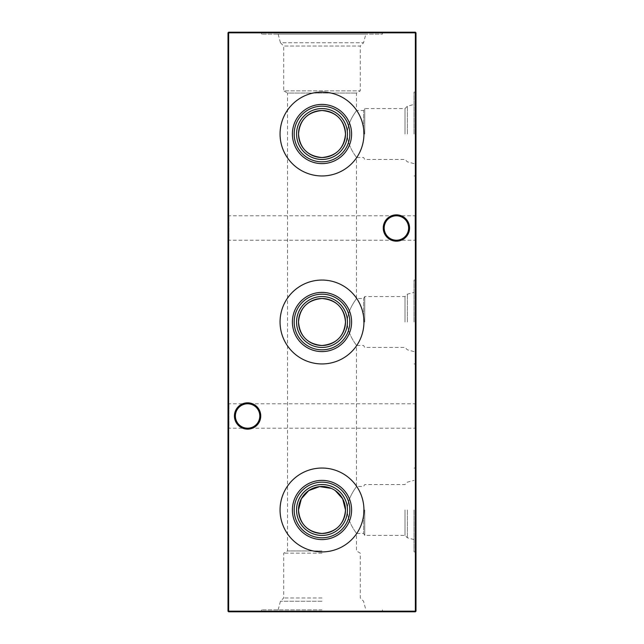 <?xml version="1.0" encoding="UTF-8"?>
<svg xmlns="http://www.w3.org/2000/svg" width="644" height="644" viewBox="0 0 644 644"><rect width="100%" height="100%" fill="white"/><g stroke="black" fill="none" stroke-linecap="round" stroke-linejoin="round"><path stroke-width="0.48" stroke-dasharray="3.22 2.42" d="M296.562 509.976A25.438 25.438 0 0 1 322 484.538A25.438 25.438 0 0 1 347.438 509.976A25.438 25.438 0 0 1 322 535.422A25.438 25.438 0 0 1 296.562 509.976M335.234 490.559L331.257 488.377M280.06 509.976A41.941 41.941 0 0 1 322 468.043A41.941 41.941 0 0 1 363.941 509.976A41.941 41.941 0 0 1 322 551.916A41.941 41.941 0 0 1 280.06 509.976M296.562 322A25.438 25.438 0 0 1 322 296.562A25.438 25.438 0 0 1 347.438 322A25.438 25.438 0 0 1 322 347.438A25.438 25.438 0 0 1 296.562 322M280.06 322A41.941 41.941 0 0 1 322 280.06A41.941 41.941 0 0 1 363.941 322A41.941 41.941 0 0 1 322 363.941A41.941 41.941 0 0 1 280.06 322M296.562 134.024A25.438 25.438 0 0 1 322 108.578A25.438 25.438 0 0 1 347.438 134.024A25.438 25.438 0 0 1 322 159.462A25.438 25.438 0 0 1 296.562 134.024M280.06 134.024A41.941 41.941 0 0 1 322 92.084A41.941 41.941 0 0 1 363.941 134.024A41.941 41.941 0 0 1 322 175.957A41.941 41.941 0 0 1 280.06 134.024M228.008 429.146L228.008 402.83L228.008 429.146L228.95 428.212L228.95 403.772L228.95 428.212L415.05 428.212L415.05 403.772L415.992 402.83L415.992 429.146L415.992 402.83M228.008 402.83L228.95 403.772L247.594 403.772A12.22 12.22 0 0 1 259.814 415.992C259.033 408.618 254.96 404.545 247.594 403.772C240.22 404.545 236.147 408.618 235.374 415.992C236.147 408.618 240.22 404.545 247.594 403.772C254.96 404.545 259.033 408.618 259.814 415.992C259.033 423.358 254.96 427.431 247.594 428.212A12.22 12.22 0 0 1 235.374 415.992A12.22 12.22 0 0 1 247.594 403.772L415.05 403.772L415.05 428.212L415.992 429.146M228.008 241.17L228.008 214.855L228.008 241.17L228.95 240.228L228.95 215.788L228.95 240.228L415.05 240.228L415.05 215.788L415.992 214.855L415.992 241.17L415.992 214.855M228.008 214.855L228.95 215.788L396.406 215.788A12.22 12.22 0 0 1 408.626 228.008C407.853 220.642 403.78 216.569 396.406 215.788C389.04 216.569 384.967 220.642 384.186 228.008C384.967 220.642 389.04 216.569 396.406 215.788C403.78 216.569 407.853 220.642 408.626 228.008C407.853 235.382 403.78 239.455 396.406 240.228A12.22 12.22 0 0 1 384.186 228.008A12.22 12.22 0 0 1 396.406 215.788L415.05 215.788L415.05 240.228L415.992 241.17M247.594 402.83A13.162 13.162 0 0 0 234.432 415.992A13.162 13.162 0 0 0 247.594 429.146A13.162 13.162 0 0 0 260.748 415.992A13.162 13.162 0 0 0 247.594 402.83M396.406 214.855A13.162 13.162 0 0 0 383.252 228.008A13.162 13.162 0 0 0 396.406 241.17A13.162 13.162 0 0 0 409.568 228.008A13.162 13.162 0 0 0 396.406 214.855M247.594 428.212C240.22 427.431 236.147 423.358 235.374 415.992C236.147 423.358 240.22 427.431 247.594 428.212C254.96 427.431 259.033 423.358 259.814 415.992A12.22 12.22 0 0 1 247.594 428.212M396.406 240.228C389.04 239.455 384.967 235.382 384.186 228.008C384.967 235.382 389.04 239.455 396.406 240.228C403.78 239.455 407.853 235.382 408.626 228.008A12.22 12.22 0 0 1 396.406 240.228M364.737 509.976L364.737 535.422L364.737 509.976M363.61 509.976L363.61 533.474L363.61 509.976M405.012 509.976L405.012 535.422L405.012 509.976M407.386 509.976L407.386 537.796L407.386 509.976M414.044 509.976L414.044 551.916L414.044 509.976M347.213 509.976C347.543 496.951 356.873 486.598 356.462 486.478C356.873 486.598 347.535 496.975 347.213 509.976C347.543 522.976 356.865 533.361 356.462 533.474C356.873 533.369 347.527 522.952 347.213 509.976M415.992 509.976L415.992 551.916L415.992 509.976M364.737 322L364.737 296.562L364.737 322M363.61 322L363.61 298.502L363.61 322M405.012 322L405.012 296.562L405.012 322M407.386 322L407.386 294.179L407.386 322M414.044 322L414.044 280.06L414.044 322M347.213 322C347.543 308.975 356.873 298.623 356.462 298.502C356.873 298.623 347.535 308.999 347.213 322C347.543 334.993 356.865 345.377 356.462 345.498C356.873 345.393 347.527 334.977 347.213 322M415.992 322L415.992 280.06L415.992 322M364.737 134.024L364.737 108.578L364.737 134.024M363.61 134.024L363.61 110.527L363.61 134.024M405.012 134.024L405.012 108.578L405.012 134.024M407.386 134.024L407.386 106.204L407.386 134.024M414.044 134.024L414.044 92.084L414.044 134.024M347.213 134.024C347.543 121 356.873 110.647 356.462 110.527C356.873 110.647 347.535 121.016 347.213 134.024C347.543 147.017 356.865 157.402 356.462 157.522C356.873 157.418 347.527 147.001 347.213 134.024M415.992 134.024L415.992 92.084L415.992 134.024M322 609.86L261.561 609.86L322 609.86M322 601.222L280.462 601.222L322 601.222M322 597.97L283.714 597.97L322 597.97M322 553.148L283.714 553.148L322 553.148M322 550.942L287.538 550.942L322 550.942M322 611.8L261.561 611.8L322 611.8M278.152 609.86L280.462 601.222L283.714 597.97L283.714 553.148L287.538 550.942L287.538 93.058L356.462 93.058L287.538 93.058L283.714 90.852L360.286 90.852L283.714 90.852L283.714 46.03L360.286 46.03L360.286 90.852L356.462 93.058L356.462 110.527L363.61 110.527L364.737 108.578L405.012 108.578L407.386 106.204L414.044 104.417M278.152 34.14L280.462 42.778L363.538 42.778L360.286 46.03L283.714 46.03L280.462 42.778L363.538 42.778L365.848 34.14L278.152 34.14L365.848 34.14M382.439 32.2L261.561 32.2L382.439 32.2L382.439 34.14L261.561 34.14L382.439 34.14M261.561 32.2L261.561 34.14M414.044 163.624L407.386 161.837L405.012 159.462L364.737 159.462L363.61 157.522L356.462 157.522L356.462 298.502L363.61 298.502L364.737 296.562L405.012 296.562L407.386 294.179L414.044 292.4M414.044 351.6L407.386 349.821L405.012 347.438L364.737 347.438L363.61 345.498L356.462 345.498L356.462 486.478L363.61 486.478L364.737 484.538L405.012 484.538L407.386 482.163L414.044 480.376M414.044 539.583L407.386 537.796L405.012 535.422L364.737 535.422L363.61 533.474L356.462 533.474L356.462 550.942L360.286 553.148L360.286 597.97L363.538 601.222L365.848 609.86M415.364 82.609L415.364 84.565L415.992 84.565L415.992 82.609L415.992 85.555L415.992 82.472L415.992 86.892L415.992 83.414L415.992 86.489L415.992 84.565L415.364 84.565L415.364 82.609L415.992 82.609M415.364 97.477L415.364 104.972L415.364 98.138L415.992 98.138L415.992 97.204L415.992 105.101L415.992 98.138L415.992 104.167L415.992 98.138L415.364 98.138L415.992 98.138L415.364 98.138L415.364 97.204L415.992 97.477M415.992 108.45L415.992 106.711L415.992 108.45L415.364 108.45L415.364 107.58L415.992 107.58L415.364 107.58L415.364 106.711L415.992 106.711M415.992 119.454L415.992 115.413L415.992 122.239L415.992 119.454L415.364 119.454L415.364 116.645L415.992 116.645M415.364 139.82L415.364 143.797L415.364 136.697L415.992 136.697L415.992 135.763L415.992 143.797L415.992 136.697L415.992 139.772L415.992 136.697L415.364 136.697L415.364 135.763L415.992 135.763L415.364 135.763L415.364 136.697L415.992 136.697L415.364 136.697L415.364 139.82L415.992 139.82M415.992 155.204L415.992 148.345L415.992 156.251L415.992 155.204L415.364 155.204L415.992 149.287L415.992 155.309L415.992 152.298L415.364 152.29L415.364 149.392L415.992 149.392M415.992 164.148L415.992 162.409L415.992 164.148L415.364 164.148L415.364 163.278L415.992 163.278L415.364 163.278L415.364 162.409L415.992 162.409M415.992 158.464L415.992 161.064L415.992 158.464L415.364 158.464L415.364 157.321L415.992 157.321L415.364 157.321L415.364 158.271L415.992 158.271L415.992 159.052L415.364 159.052L415.992 159.052L415.364 159.052L415.364 157.45L415.992 157.45L415.364 157.45L415.364 159.052L415.992 159.052L415.364 159.06L415.364 159.994L415.992 159.994L415.364 159.994L415.364 161.064L415.992 161.064L415.364 161.064L415.364 159.994L415.992 159.994L415.364 159.994L415.364 158.464M415.992 129.259L415.992 125.242L415.992 129.259L415.364 129.259L415.992 129.259M415.992 116.403L415.992 112.386L415.992 116.403L415.364 116.403L415.992 116.403M415.364 103.547L415.364 100.053L415.992 100.053L415.992 103.547L415.992 96.455L415.992 100.053L415.364 100.053L415.364 103.547L415.992 103.547M415.364 90.828L415.364 87.656L415.992 87.656L415.992 90.828L415.992 84.67L415.992 87.656L415.364 87.656L415.364 90.828L415.992 90.828M415.992 194.931L415.992 184.232L415.992 194.931L415.364 194.931L415.364 195.881L415.992 195.881M415.992 56.149L415.992 53.605L415.992 56.149L415.364 56.149L415.364 55.537L415.992 55.537M415.992 68.908L415.992 63.651L415.992 70.075L415.992 68.908L415.364 68.908L415.364 65.793L415.992 65.793M415.992 83.462L415.992 79.445L415.992 83.462L415.364 83.462L415.992 83.462M415.992 66.565L415.992 59.715L415.992 67.612L415.992 66.565L415.364 66.565L415.992 60.649L415.992 66.678L415.992 63.667L415.364 63.659L415.364 60.761L415.992 60.761M415.992 151.477L415.992 144.248L415.992 151.477L415.364 151.477L415.992 151.477M415.992 611.172L415.992 32.828L415.364 32.828L415.364 611.172L228.636 611.172L228.636 32.828L415.364 32.828L415.364 32.2L228.636 32.2L228.636 32.828L228.008 32.828L228.008 611.172L228.636 611.172L228.636 611.8L415.364 611.8L415.992 611.172L415.364 611.172L415.364 611.8M415.992 57.839L415.992 46.457L415.992 57.839L415.364 57.839L415.992 57.839M415.992 72.716L415.992 76.982L415.992 72.716L415.364 72.716L415.364 69.222L415.992 69.222L415.364 69.222L415.364 70.003L415.992 70.003L415.364 70.003L415.364 72.78L415.992 72.78L415.364 72.78L415.364 76.048L415.992 76.048M415.992 77.039L415.992 74.495L415.992 77.039L415.364 77.039L415.364 76.427L415.992 76.427M415.992 62.581L415.992 58.564L415.992 62.581L415.364 62.581L415.992 62.581M415.364 49.725L415.364 46.231L415.992 46.231L415.992 49.725L415.992 42.633L415.992 46.231L415.364 46.231L415.364 49.725L415.992 49.725M415.364 182.622L415.364 175.53L415.992 175.53L415.992 174.588L415.992 182.622L415.992 175.53L415.992 181.689L415.992 175.53L415.364 175.53L415.364 174.588L415.992 174.588L415.364 174.588L415.364 175.53L415.992 175.53L415.364 175.53L415.364 178.646L415.992 178.646L415.364 178.613L415.364 182.622L415.992 182.622M415.992 95.513L415.992 91.496L415.992 95.513L415.364 95.513L415.992 95.513M415.992 106.091L415.992 111.444L415.992 104.892L415.992 106.091L415.364 106.091L415.364 109.303L415.992 109.303M415.364 123.093L415.364 120.927L415.992 120.927L415.992 124.034L415.992 117.337L415.992 124.437L415.992 118.279L415.992 121.491L415.992 118.81L415.992 120.911L415.364 120.911L415.364 123.093L415.992 123.093M415.992 141.165L415.992 130.458L415.992 141.165L415.364 141.165L415.364 142.107L415.992 142.107M415.992 163.745L415.992 162.811L415.992 163.745L415.364 163.745L415.992 163.745M415.992 172.447L415.992 165.75L415.992 172.447L415.364 172.447L415.992 172.447M415.992 146.607L415.992 145.673L415.992 146.607L415.364 146.607L415.992 146.607M415.992 130.112L415.992 124.783L415.992 130.112L415.364 130.112L415.364 133.348L415.992 133.348L415.364 133.348L415.364 127.931L415.992 127.931M415.364 109.923L415.364 111.879L415.992 111.879L415.992 109.923L415.992 112.869L415.992 109.786L415.992 114.205L415.992 110.728L415.992 113.803L415.992 111.879L415.364 111.879L415.364 109.923L415.992 109.923M415.992 108.047L415.992 107.113L415.992 108.047L415.364 108.047L415.992 108.047M415.992 95.062L415.992 88.365L415.992 95.062L415.364 95.062L415.992 95.062M415.992 80.468L415.992 78.729L415.992 80.468L415.364 80.468L415.364 79.598L415.992 79.598L415.364 79.598L415.364 78.729L415.992 78.729M415.992 32.828L415.364 32.2M228.008 611.172L228.636 611.8M228.636 32.2L228.008 32.828M415.364 151.477L415.364 150.543L415.992 150.543L415.364 150.543L415.364 145.19L415.992 145.19L415.364 145.19L415.364 144.248L415.992 144.248L415.364 144.248L415.364 145.19L415.992 145.19L415.364 145.19L415.364 150.543L415.992 150.543L415.364 150.543L415.364 151.477M415.364 55.843L415.364 46.457L415.364 57.839L415.364 56.905L415.992 56.905L415.364 56.905L415.364 55.843L415.992 55.843M415.364 54.273L415.992 54.273M415.364 51.842L415.992 51.842M415.364 49.041L415.992 49.041M415.364 46.457L415.992 46.457M415.364 47.398L415.992 47.398L415.364 47.398M415.364 49.21L415.992 49.21M415.364 51.681L415.992 51.681M415.364 52.615L415.992 52.615L415.364 52.615M415.364 54.434L415.992 54.434M415.364 56.905L415.992 56.905M415.364 60.761L415.364 59.715L415.992 59.715M415.364 59.715L415.364 67.612L415.992 67.612M415.364 67.612L415.364 66.565M415.364 63.667L415.364 60.649L415.364 66.678L415.364 63.667L415.992 63.667L415.364 63.667M415.364 60.649L415.992 60.649M415.364 66.678L415.992 66.678M415.364 76.048L415.364 69.222L415.364 72.788L415.992 72.788M415.364 72.788L415.364 76.982L415.992 76.982M415.364 76.982L415.364 72.716M415.364 83.462L415.364 79.445L415.992 79.445L415.364 79.445L415.364 83.462M415.364 76.427L415.364 74.495L415.992 74.495L415.364 74.495L415.364 75.429L415.992 75.429L415.364 75.429L415.364 77.039M415.364 65.793L415.364 65.068L415.992 65.068M415.364 65.068L415.364 67.829L415.992 67.829M415.364 67.829L415.364 66.751L415.992 66.751M415.364 66.751L415.364 63.651L415.992 63.651M415.364 63.651L415.364 66.912L415.992 66.912M415.364 66.912L415.364 70.075L415.992 70.075M415.364 70.075L415.364 68.908M415.364 66.863L415.364 64.585L415.364 69.141L415.364 66.863L415.992 66.863L415.992 64.585L415.992 66.863M415.364 64.585L415.992 64.585M415.364 66.944L415.992 66.944M415.364 69.141L415.992 69.141M415.364 62.581L415.364 58.564L415.992 58.564L415.364 58.564L415.364 62.581M415.364 55.537L415.364 53.605L415.992 53.605L415.364 53.605L415.364 54.547L415.992 54.547L415.364 54.547L415.364 56.149M415.364 42.633L415.364 46.231L415.364 42.633L415.992 42.633M415.364 43.567L415.364 46.207L415.364 43.567L415.992 43.567L415.992 48.791L415.992 43.567M415.364 48.791L415.364 46.207L415.364 48.791L415.992 48.791M415.364 46.207L415.992 46.207L415.364 46.207M415.364 43.961L415.992 43.961M415.364 195.881L415.364 194.496L415.992 194.496M415.364 194.496L415.992 194.367M415.364 194.367L415.364 190.052L415.992 190.052M415.364 190.052L415.364 185.754L415.992 185.754M415.364 185.754L415.992 185.617M415.364 185.617L415.364 184.232L415.992 184.232M415.364 184.232L415.364 185.174L415.992 185.174M415.364 185.174L415.364 186.172L415.992 186.172M415.364 186.172L415.364 189.94L415.992 189.94M415.364 189.94L415.992 190.149M415.364 190.149L415.364 193.933L415.992 193.933M415.364 193.933L415.364 194.931M415.364 178.613L415.364 175.53L415.364 181.689L415.364 178.613L415.992 178.613M415.364 175.53L415.992 175.53M415.364 178.605L415.992 178.605M415.364 181.689L415.992 181.689M415.364 89.943L415.992 89.943M415.364 85.612L415.364 90.16L415.364 84.67L415.364 87.656L415.364 85.612L415.992 85.612M415.364 85.982L415.992 85.982M415.364 89.572L415.992 89.572M415.364 90.16L415.992 90.16M415.364 87.584L415.992 87.584M415.364 86.143L415.364 82.472L415.364 86.892L415.364 83.414L415.364 84.823L415.992 84.807L415.364 84.823L415.364 86.143L415.992 86.143M415.364 85.652L415.992 85.652M415.364 87.689L415.992 87.689M415.364 89.226L415.992 89.226M415.364 88.534L415.992 88.534M415.364 87.133L415.992 87.133M415.364 84.67L415.992 84.67M415.364 95.513L415.364 91.496L415.992 91.496L415.364 91.496L415.364 95.513M415.364 96.455L415.364 100.053L415.364 96.455L415.992 96.455M415.364 97.389L415.364 100.029L415.364 97.389L415.992 97.389L415.992 102.613L415.992 97.389M415.364 102.613L415.364 100.029L415.364 102.613L415.992 102.613M415.364 100.029L415.992 100.029L415.364 100.029M415.364 97.783L415.992 97.783M415.364 109.303L415.364 110.052L415.992 110.052M415.364 110.052L415.364 107.154L415.992 107.154M415.364 107.154L415.364 108.248L415.992 108.248M415.364 108.248L415.364 111.444L415.992 111.444M415.364 111.444L415.364 108.128L415.992 108.128M415.364 108.128L415.364 104.892L415.992 104.892M415.364 104.892L415.364 106.091M415.364 108.176L415.364 105.825L415.364 108.176L415.992 108.176L415.992 110.51L415.992 105.825L415.992 108.176M415.364 110.51L415.992 110.51M415.364 108.079L415.992 108.079M415.364 105.825L415.992 105.825M415.364 116.403L415.364 112.386L415.992 112.386L415.364 112.386L415.364 116.403M415.364 124.034L415.992 124.034M415.364 117.876L415.364 121.491L415.364 117.876L415.992 117.876M415.364 119.092L415.992 119.092M415.364 117.965L415.992 117.965M415.364 117.337L415.992 117.337M415.364 124.437L415.364 120.935L415.992 120.951L415.364 120.935L415.364 124.437L415.992 124.437M415.364 123.495L415.992 123.495M415.364 122.682L415.992 122.682M415.364 118.279L415.992 118.279M415.364 121.491L415.992 121.491L415.364 121.491M415.364 118.81L415.992 118.81M415.364 129.259L415.364 125.242L415.992 125.242L415.364 125.242L415.364 129.259M415.364 142.107L415.364 140.73L415.992 140.73M415.364 140.73L415.992 140.593M415.364 140.593L415.364 136.287L415.992 136.287M415.364 136.287L415.364 131.98L415.992 131.98M415.364 131.98L415.992 131.851M415.364 131.851L415.364 130.458L415.992 130.458M415.364 130.458L415.364 131.4L415.992 131.4M415.364 131.4L415.364 132.398L415.992 132.398M415.364 132.398L415.364 136.174L415.992 136.174M415.364 136.174L415.992 136.383M415.364 136.383L415.364 140.167L415.992 140.167M415.364 140.167L415.364 141.165M415.364 158.271L415.364 159.052L415.364 158.271M415.364 163.745L415.364 162.811L415.992 162.811L415.364 162.811L415.364 163.745M415.364 162.409L415.364 164.148M415.364 168.607L415.364 172.447L415.364 171.513L415.992 171.513L415.364 171.513L415.364 168.607L415.992 168.607M415.364 165.75L415.992 165.75M415.364 166.691L415.992 166.691L415.364 166.691M415.364 166.804L415.992 166.804M415.364 168.768L415.992 168.768M415.364 171.368L415.992 171.368M415.364 171.513L415.992 171.513M415.364 149.392L415.364 148.345L415.992 148.345M415.364 148.345L415.364 156.251L415.992 156.251M415.364 156.251L415.364 155.204M415.364 152.298L415.364 149.287L415.364 155.309L415.364 152.298L415.992 152.298L415.364 152.298M415.364 149.287L415.992 149.287M415.364 155.309L415.992 155.309M415.364 146.607L415.364 145.673L415.992 145.673L415.364 145.673L415.364 146.607M415.364 143.797L415.992 143.797M415.364 139.788L415.992 139.788L415.992 142.855L415.992 139.78L415.364 139.772L415.364 136.697L415.364 142.855L415.364 139.78L415.992 139.78M415.364 136.697L415.992 136.697M415.364 142.855L415.992 142.855M415.364 127.931L415.364 124.783L415.992 124.783M415.364 124.783L415.364 130.112M415.364 131.682L415.364 125.717L415.364 131.682L415.992 131.682L415.992 132.414L415.992 125.717L415.992 131.682M415.364 132.414L415.992 132.414L415.364 132.414M415.364 128.47L415.992 128.47M415.364 125.717L415.992 125.717M415.364 128.228L415.992 128.228M415.364 116.645L415.364 115.815L415.992 115.815M415.364 115.815L415.364 119.341L415.992 119.341M415.364 119.341L415.364 123.173L415.992 123.173M415.364 123.173L415.364 122.296L415.992 122.296M415.364 122.296L415.364 119.317L415.992 119.317M415.364 119.317L415.364 116.242L415.992 116.242M415.364 116.242L415.364 115.413L415.992 115.413M415.364 115.413L415.364 122.239L415.992 122.239M415.364 122.239L415.364 119.454M415.364 122.143L415.364 116.347L415.364 122.143L415.992 122.143L415.992 116.347L415.992 122.143M415.364 116.347L415.992 116.347M415.364 121.233L415.992 121.233M415.364 119.269L415.992 119.269M415.364 110.559L415.992 110.559M415.364 112.869L415.364 109.786L415.364 114.205L415.364 110.728L415.364 113.803L415.364 111.879L415.364 112.869L415.992 112.869M415.364 112.611L415.992 112.611M415.364 111.517L415.992 111.517M415.364 110.14L415.992 110.14M415.364 109.786L415.992 109.786M415.364 112.024L415.992 112.024M415.364 114.205L415.992 114.205M415.364 113.585L415.992 113.585M415.364 112.072L415.992 112.072M415.364 110.728L415.992 110.728M415.364 110.985L415.992 110.985M415.364 112.137L415.992 112.137M415.364 113.457L415.992 113.457M415.364 113.803L415.992 113.803M415.364 106.711L415.364 108.45M415.364 108.047L415.364 107.113L415.992 107.113L415.364 107.113L415.364 108.047M415.364 101.189L415.364 105.101L415.364 98.138L415.364 101.084L415.992 101.068L415.364 101.084L415.364 104.167L415.364 101.14L415.992 101.164L415.364 101.164L415.364 98.138L415.364 101.189L415.992 101.189M415.364 104.972L415.992 104.972M415.364 104.03L415.992 104.03M415.364 105.101L415.992 105.101M415.364 98.138L415.992 98.138L415.364 98.138M415.364 101.14L415.992 101.14M415.364 104.167L415.992 104.167M415.364 91.223L415.364 95.062L415.364 94.121L415.992 94.121L415.364 94.121L415.364 91.223L415.992 91.223M415.364 88.365L415.992 88.365M415.364 89.307L415.992 89.307L415.364 89.307M415.364 89.411L415.992 89.411M415.364 91.384L415.992 91.384M415.364 93.976L415.992 93.976M415.364 94.121L415.992 94.121M415.364 83.245L415.992 83.245M415.364 85.555L415.992 85.555M415.364 85.298L415.992 85.298M415.364 84.203L415.992 84.203M415.364 82.835L415.992 82.835M415.364 82.472L415.992 82.472M415.364 84.71L415.992 84.71M415.364 86.892L415.992 86.892M415.364 86.272L415.992 86.272M415.364 84.758L415.992 84.758M415.364 83.414L415.992 83.414M415.364 83.672L415.992 83.672M415.364 86.489L415.992 86.489M415.364 78.729L415.364 80.468M415.364 87.866L415.992 87.866M415.364 131.247L415.992 131.247M415.364 131.215L415.992 131.215M415.992 468.043L414.044 468.043M415.992 280.06L414.044 280.06M415.992 92.084L414.044 92.084M261.561 611.8L261.561 609.86M382.439 611.8L382.439 609.86M415.992 175.957L414.044 175.957M415.992 363.941L414.044 363.941M415.992 551.916L414.044 551.916"/><path stroke-width="0.97" d="M331.257 488.377L319.649 486.598L308.782 490.551L301.352 498.77L298.502 509.976A23.498 23.498 0 0 1 322 486.478A23.498 23.498 0 0 1 345.498 509.976L342.664 498.794L335.234 490.559M296.562 509.976A25.438 25.438 0 0 1 322 484.538A25.438 25.438 0 0 1 347.438 509.976A25.438 25.438 0 0 1 322 535.422A25.438 25.438 0 0 1 296.562 509.976M294.179 509.976A27.821 27.821 0 0 1 322 482.163A27.821 27.821 0 0 1 349.821 509.976A27.821 27.821 0 0 1 322 537.796A27.821 27.821 0 0 1 294.179 509.976M292.4 509.976A29.6 29.6 0 0 1 322 480.376A29.6 29.6 0 0 1 351.6 509.976A29.6 29.6 0 0 1 322 539.583A29.6 29.6 0 0 1 292.4 509.976M280.06 509.976A41.941 41.941 0 0 1 322 468.043A41.941 41.941 0 0 1 363.941 509.976A41.941 41.941 0 0 1 322 551.916A41.941 41.941 0 0 1 280.06 509.976M298.502 322A23.498 23.498 0 0 1 322 298.502A23.498 23.498 0 0 1 345.498 322C344.218 307.743 336.401 299.911 322.032 298.502C307.631 299.887 299.79 307.719 298.502 322C299.79 336.265 307.615 344.097 321.968 345.498C336.377 344.113 344.218 336.281 345.498 322A23.498 23.498 0 0 1 322 345.498A23.498 23.498 0 0 1 298.502 322M296.562 322A25.438 25.438 0 0 1 322 296.562A25.438 25.438 0 0 1 347.438 322A25.438 25.438 0 0 1 322 347.438A25.438 25.438 0 0 1 296.562 322M294.179 322A27.821 27.821 0 0 1 322 294.179A27.821 27.821 0 0 1 349.821 322A27.821 27.821 0 0 1 322 349.821A27.821 27.821 0 0 1 294.179 322M292.4 322A29.6 29.6 0 0 1 322 292.4A29.6 29.6 0 0 1 351.6 322A29.6 29.6 0 0 1 322 351.6A29.6 29.6 0 0 1 292.4 322M280.06 322A41.941 41.941 0 0 1 322 280.06A41.941 41.941 0 0 1 363.941 322A41.941 41.941 0 0 1 322 363.941A41.941 41.941 0 0 1 280.06 322M298.502 134.024A23.498 23.498 0 0 1 322 110.527A23.498 23.498 0 0 1 345.498 134.024C344.218 119.768 336.401 111.935 322.032 110.527C307.631 111.911 299.79 119.744 298.502 134.024C299.79 148.289 307.615 156.122 321.968 157.522C336.377 156.138 344.218 148.305 345.498 134.024A23.498 23.498 0 0 1 322 157.522A23.498 23.498 0 0 1 298.502 134.024M296.562 134.024A25.438 25.438 0 0 1 322 108.578A25.438 25.438 0 0 1 347.438 134.024A25.438 25.438 0 0 1 322 159.462A25.438 25.438 0 0 1 296.562 134.024M294.179 134.024A27.821 27.821 0 0 1 322 106.204A27.821 27.821 0 0 1 349.821 134.024A27.821 27.821 0 0 1 322 161.837A27.821 27.821 0 0 1 294.179 134.024M292.4 134.024A29.6 29.6 0 0 1 322 104.417A29.6 29.6 0 0 1 351.6 134.024A29.6 29.6 0 0 1 322 163.624A29.6 29.6 0 0 1 292.4 134.024M280.06 134.024A41.941 41.941 0 0 1 322 92.084A41.941 41.941 0 0 1 363.941 134.024A41.941 41.941 0 0 1 322 175.957A41.941 41.941 0 0 1 280.06 134.024M383.252 228.008A13.162 13.162 0 0 1 396.406 214.855A13.162 13.162 0 0 1 409.568 228.008A13.162 13.162 0 0 1 396.406 241.17A13.162 13.162 0 0 1 383.252 228.008M408.626 228.008A12.22 12.22 0 0 0 396.406 215.788A12.22 12.22 0 0 0 384.186 228.008A12.22 12.22 0 0 0 396.406 240.228A12.22 12.22 0 0 0 408.626 228.008M234.432 415.992A13.162 13.162 0 0 1 247.594 402.83A13.162 13.162 0 0 1 260.748 415.992A13.162 13.162 0 0 1 247.594 429.146A13.162 13.162 0 0 1 234.432 415.992M259.814 415.992A12.22 12.22 0 0 0 247.594 403.772A12.22 12.22 0 0 0 235.374 415.992A12.22 12.22 0 0 0 247.594 428.212A12.22 12.22 0 0 0 259.814 415.992M415.992 32.828L415.992 611.172L415.364 611.172L415.364 32.828L228.636 32.828L228.636 611.172L415.364 611.172L415.364 611.8L228.636 611.8L228.636 611.172L228.008 611.172L228.008 32.828L228.636 32.2L415.364 32.2L415.992 32.828L415.364 32.828L415.364 32.2M298.502 509.976C299.79 524.24 307.615 532.073 321.968 533.474C336.377 532.089 344.218 524.256 345.498 509.976A23.498 23.498 0 0 1 322 533.474A23.498 23.498 0 0 1 298.502 509.976M415.364 611.8L415.992 611.172M228.008 611.172L228.636 611.8M228.008 32.828L228.636 32.828L228.636 32.2"/></g></svg>
